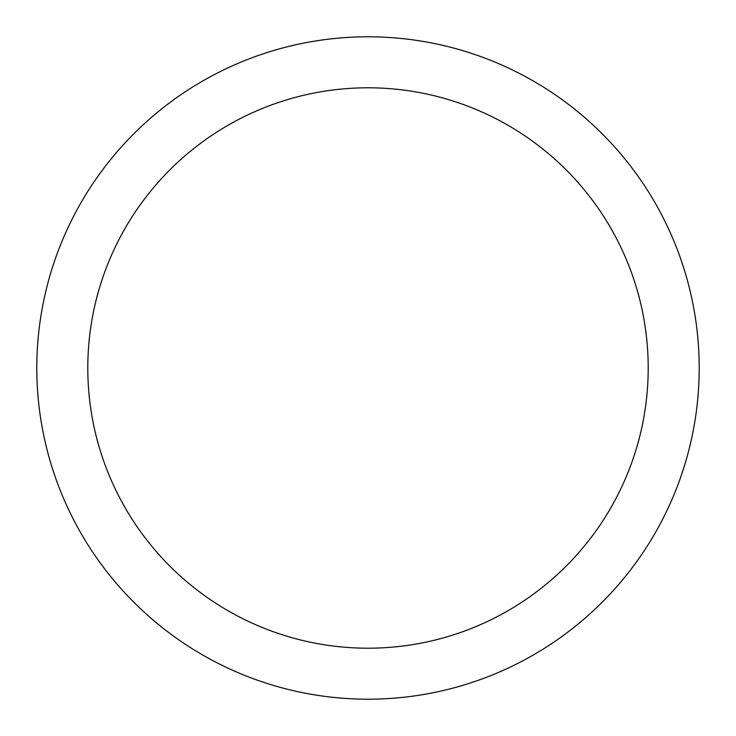 <?xml version="1.0" encoding="UTF-8"?>
<svg xmlns="http://www.w3.org/2000/svg" width="736" height="736" viewBox="0 0 736 736"><rect width="100%" height="100%" fill="white"/><g stroke="black" fill="none" stroke-linecap="round" stroke-linejoin="round"><path stroke-width="1.1" d="M368 36.8A331.2 331.2 0 0 1 699.2 368A331.2 331.2 0 0 1 368 699.2A331.2 331.2 0 0 1 36.8 368A331.2 331.2 0 0 1 368 36.8M368 87.796A280.204 280.204 0 0 1 648.204 368A280.204 280.204 0 0 1 368 648.204A280.204 280.204 0 0 1 87.796 368A280.204 280.204 0 0 1 368 87.796"/></g></svg>
